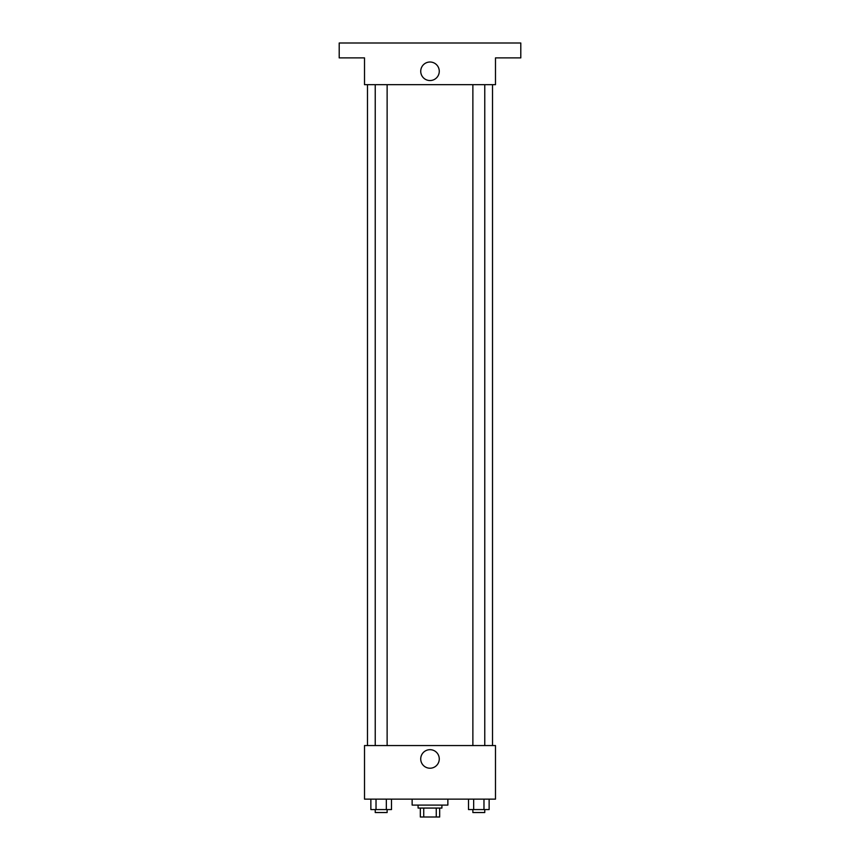 <?xml version="1.0" encoding="UTF-8"?>
<svg xmlns="http://www.w3.org/2000/svg" width="860" height="860" viewBox="0 0 860 860"><rect width="100%" height="100%" fill="white"/><g stroke="black" fill="none" stroke-linecap="round" stroke-linejoin="round"><path stroke-width="1.29" d="M436.267 808.067L436.267 817L420.325 817L420.325 808.067M436.267 817L439.675 817L439.675 808.067L439.675 817M441.911 805.089L441.911 808.067L418.089 808.067L418.089 805.089M423.733 808.067L423.733 817M412.133 799.133L412.133 805.089L447.866 805.089L447.866 799.133M495.489 799.133L364.511 799.133L364.511 745.555L495.489 745.555L495.489 799.133M439.267 758.95A9.266 9.266 0 0 1 425.367 766.98A9.266 9.266 0 0 1 425.367 750.92A9.266 9.266 0 0 1 439.267 758.95M492.511 84.678L492.511 745.555M472.871 745.555L472.871 84.678M387.129 84.678L387.129 745.555M495.489 84.678L364.511 84.678L364.511 57.889L339.206 57.889L339.206 43L520.794 43L520.794 57.889L495.489 57.889L495.489 84.678M439.267 71.283A9.266 9.266 0 0 1 425.367 79.303A9.266 9.266 0 0 1 425.367 63.253A9.266 9.266 0 0 1 439.267 71.283M489.136 799.133L489.136 809.561L468.506 809.561L468.506 799.133M483.976 799.133L483.976 809.561M473.666 799.133L473.666 809.561M484.771 809.561L484.771 812.539L472.871 812.539L472.871 809.561M391.493 799.133L391.493 809.561L370.864 809.561L370.864 799.133M386.333 799.133L386.333 809.561M376.024 799.133L376.024 809.561M387.129 809.561L387.129 812.539L375.229 812.539L375.229 809.561M367.489 84.678L367.489 745.555M484.771 745.555L484.771 84.678M375.229 84.678L375.229 745.555"/></g></svg>
